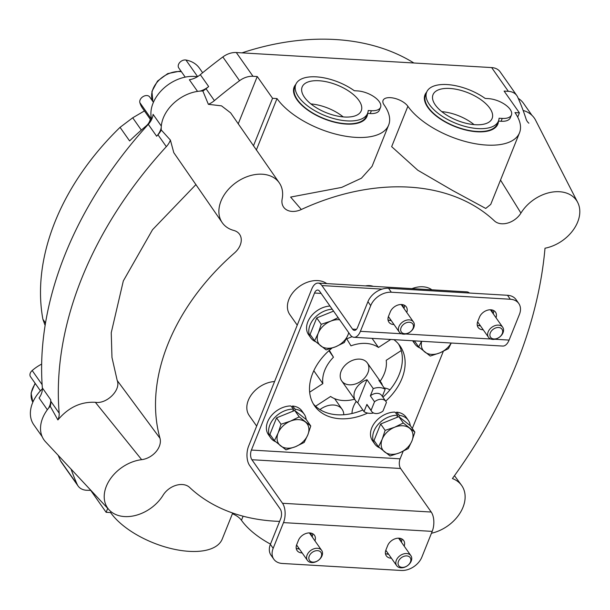 <?xml version="1.0" encoding="UTF-8"?>
<svg xmlns="http://www.w3.org/2000/svg" width="610" height="610" viewBox="0 0 610 610"><rect width="100%" height="100%" fill="white"/><g stroke="black" fill="none" stroke-linecap="round" stroke-linejoin="round"><path stroke-width="0.91" d="M359.702 359.115A15.654 11.247 144.9 0 0 343.903 366.618A15.654 11.247 144.9 0 0 341.73 380.968A15.654 11.247 144.9 0 0 361.006 381.166A15.654 11.247 144.9 0 0 367.342 362.958A15.654 11.247 144.9 0 0 359.702 359.115M279.609 521.39A203.504 146.186 -35.1 0 1 189.603 487.413A17.393 12.497 -35.1 0 0 163.083 495.213A34.785 24.987 -35.1 0 1 109.182 509.945A34.785 24.987 -35.1 0 1 109.602 480.032A34.785 24.987 -35.1 0 1 141.657 459.666L95.358 402.31C80.916 401.54 68.434 407.411 57.889 419.924L50.226 406.245A34.785 24.987 -35.1 0 0 48.396 408.38A34.785 24.987 -35.1 0 0 45.491 441.724L109.182 509.945M523.128 110.448A34.785 24.987 -35.1 0 1 535.557 120.155L577.67 202.39A34.785 24.987 -35.1 0 0 550.99 192.302A34.785 24.987 -35.1 0 0 520.932 213.088A17.393 12.497 -35.1 0 1 494.413 220.889A203.504 146.186 -35.1 0 0 301.325 209.504A17.393 12.497 -35.1 0 1 284.191 207.88A17.393 12.497 -35.1 0 1 282.148 199.02A34.785 24.987 -35.1 0 0 279.227 182.764L230.649 112.88L221.506 105.85L208.376 104.325A17.393 12.497 -35.1 0 0 214.4 100.612A382.653 274.881 -35.1 0 1 239.555 80.711A17.393 12.497 -35.1 0 1 252.998 76.288L257.245 76.532L238.213 123.868M197.548 91.401L189.344 79.735A17.393 12.497 -35.1 0 0 200.309 74.672A382.653 274.881 -35.1 0 1 222.848 56.959A17.393 12.497 -35.1 0 1 236.291 52.529L491.652 67.58L508.351 91.332L504.104 91.081L519.415 112.858L514.954 112.591A62.617 29.204 -158.1 0 1 519.514 132.797L490.73 204.411L485.735 208.445L452.521 190.442L417.797 170.236L391.658 146.652L407.884 106.285A13.916 6.489 -158.1 0 0 394.334 98.263A13.916 6.489 -158.1 0 0 383.072 100.391A13.916 6.489 -158.1 0 0 384.087 104.882A62.617 29.204 -158.1 0 1 388.654 125.08A62.617 29.204 -158.1 0 1 337.993 134.68A62.617 29.204 -158.1 0 1 277.016 98.576L272.556 98.309L257.245 76.532M372.039 166.393L361.402 178.227L341.676 187.4L290.619 197.076L301.325 209.504M577.67 202.39A34.785 24.987 -35.1 0 1 545.005 248.217A488.747 351.093 -35.1 0 1 452.406 478.545A34.785 24.987 -35.1 0 1 461.48 485.217A34.785 24.987 -35.1 0 1 460.054 513.033A34.785 24.987 -35.1 0 1 431.453 533.247M528.878 123.197A17.393 12.497 -35.1 0 1 527.284 121.474A17.393 12.497 -35.1 0 1 526.056 118.98A382.653 274.881 -35.1 0 0 517.692 97.104A17.393 12.497 -35.1 0 0 516.845 95.602A17.393 12.497 -35.1 0 0 508.351 91.332M90.89 490.349L86.574 490.272A17.393 12.497 -35.1 0 1 78.088 486.002A17.393 12.497 -35.1 0 1 77.234 484.5A382.653 274.881 -35.1 0 1 71.05 469.09M491.652 67.58A17.393 12.497 -35.1 0 1 500.139 71.85L516.845 95.602M78.088 486.002L61.381 462.25A17.393 12.497 -35.1 0 1 60.527 460.748A382.653 274.881 -35.1 0 1 58.179 455.304M161.307 126.049L153.087 114.36A17.393 12.497 -35.1 0 1 148.291 124.349A382.653 274.881 -35.1 0 0 42.349 387.891A17.393 12.497 -35.1 0 1 39.078 397.972L47.351 409.745M413.885 62.998A236.55 169.923 144.9 0 0 241.987 52.864M45.125 325.412L42.898 319.274L45.521 323.003M144.425 110.921L132.705 117.799L120.056 127.345A236.55 169.923 144.9 0 0 42.898 319.274M120.056 127.345L129.602 140.925A236.55 169.923 -35.1 0 1 146.103 125.988L146.415 126.422M239.982 234.964L240.058 235.086A17.393 12.497 -35.1 0 0 233.805 230.45A34.785 24.987 -35.1 0 1 222.162 222.566L173.774 152.63L170.388 140.079L161.276 129.999A34.785 24.987 -35.1 0 1 161.215 127.749A34.785 24.987 -35.1 0 1 200.034 91.111A34.785 24.987 -35.1 0 1 202.856 91.004L208.376 104.325M45.864 442.113A34.785 24.987 -35.1 0 1 45.491 441.724M195.993 184.517L152.515 229.734L123.319 280.935L111.249 332.717L111.965 357.422L117.211 380.51C121.131 389.912 106.834 404.232 95.358 402.31M240.058 235.086A17.393 12.497 -35.1 0 1 234.514 252.944A203.504 146.186 -35.1 0 0 160.003 438.293A17.393 12.497 -35.1 0 1 141.657 459.666M222.162 222.566A34.785 24.987 -35.1 0 1 236.543 182.215A34.785 24.987 -35.1 0 1 279.227 182.764M365.504 285.892A17.393 12.497 -35.1 0 1 369.553 285.625A17.393 12.497 -35.1 0 1 373.213 286.342M384.178 387.929A24.354 17.492 -35.1 0 1 389.935 389.866M351.985 413.504A24.354 17.492 -35.1 0 1 356.217 401.433M256.658 426.1L249.223 415.532A24.354 17.492 -35.1 0 1 251.709 394.327A24.354 17.492 -35.1 0 1 274.569 381.54M297.238 325.16L289.803 314.585A24.354 17.492 -35.1 0 1 297.375 288.027A24.354 17.492 -35.1 0 1 326.716 283.604M412.002 288.629A24.354 17.492 -35.1 0 1 431.872 289.796M354.57 399.222A34.785 24.987 -35.1 0 1 330.605 396.469L315.576 406.245M309.659 392.192L322.858 383.614L313.815 370.75M322.858 383.614A34.785 24.987 -35.1 0 1 333.472 357.208L328.912 350.727M333.472 357.208L329.339 350.346M346.77 338.893L350.963 345.839A34.785 24.987 -35.1 0 1 378.467 347.464L372.069 338.359M378.467 347.464L390.766 339.465M401.25 350.544L386.214 360.319A34.785 24.987 -35.1 0 1 380.175 381.212M202.856 91.004A17.393 12.497 -35.1 0 0 206.05 88.74A382.653 274.881 -35.1 0 1 208.666 86.551A17.393 12.497 -35.1 0 1 200.034 91.111M295.819 84.401A39.269 18.315 21.9 0 0 295.995 98.24A39.269 18.315 21.9 0 0 357.91 123.128A39.269 18.315 21.9 0 0 367.616 113.399M426.687 92.11A39.269 18.315 21.9 0 0 426.863 105.957A39.269 18.315 21.9 0 0 488.778 130.845A39.269 18.315 21.9 0 0 498.477 121.108M519.514 132.797A62.617 29.204 -158.1 0 1 468.861 142.389A62.617 29.204 -158.1 0 1 407.884 106.285M42.349 387.891L50.699 399.771A382.653 274.881 -35.1 0 0 50.821 401.311L59.178 413.183A382.653 274.881 -35.1 0 1 166.324 146.652A17.393 12.497 -35.1 0 0 170.388 140.079M161.208 127.749A17.393 12.497 -35.1 0 1 156.64 136.228A382.653 274.881 -35.1 0 1 157.967 134.772L166.324 146.652M59.178 413.183A17.393 12.497 -35.1 0 1 57.889 419.924M161.276 129.999A17.393 12.497 -35.1 0 1 157.967 134.772M50.821 401.311A17.393 12.497 -35.1 0 1 50.226 406.245M270.474 544.12A62.617 29.204 -158.1 0 1 241.461 520.269L243.1 516.197M232.418 513.727A13.916 6.489 -158.1 0 1 241.461 520.269M232.7 513.025L222.231 539.072A62.617 29.204 -158.1 0 1 171.57 548.664A62.617 29.204 -158.1 0 1 110.593 512.56L106.132 512.301L90.821 490.524M50.699 399.771A17.393 12.497 -35.1 0 1 48.396 408.38M518.264 98.37A34.785 24.987 -35.1 0 1 523.54 103.372L531.958 115.343M185.211 77.127L178.768 67.962A5.742 4.125 -35.1 0 1 179.782 62.441A5.742 4.125 -35.1 0 1 185.936 60.024A34.785 24.987 -35.1 0 1 199.401 68.137L202.642 72.75M151.669 119.369A34.785 24.987 -35.1 0 1 163.282 88.686A34.785 24.987 -35.1 0 1 197.35 76.776M151.12 120.437L142.488 108.161A34.785 24.987 -35.1 0 1 139.865 102.663A5.742 4.125 -35.1 0 1 143.213 96.517A5.742 4.125 -35.1 0 1 149.694 96.967L153.43 102.282M40.428 390.827L30.5 376.705A5.742 4.125 -35.1 0 1 32.185 370.529A34.785 24.987 -35.1 0 1 41.655 364.109M42.212 436.737L33.802 424.789A34.785 24.987 -35.1 0 1 42.38 388.844M150.251 119.202A10.439 7.495 -35.1 0 1 146.103 125.988M106.132 512.301L107.718 508.366M110.593 512.56L110.974 511.63M517.707 117.105L519.415 112.858M253.44 145.874L272.556 98.309M256.33 150.037L277.016 98.576M427.587 106.369A34.938 16.295 21.9 0 0 428.235 107.993M486.376 131.371A34.938 16.295 21.9 0 0 487.962 130.639M296.727 98.652A34.938 16.295 21.9 0 0 297.367 100.284M355.508 123.655A34.938 16.295 21.9 0 0 357.102 122.923M343.796 414.731A17.393 12.497 144.9 0 0 342.088 409.279A17.393 12.497 144.9 0 0 333.594 405.009A17.393 12.497 144.9 0 0 319.953 409.592M302.179 552.934A9.569 6.87 -35.1 0 1 297.085 550.571A9.569 6.87 -35.1 0 1 296.735 544.585L298.458 540.308A9.569 6.87 -35.1 0 1 306.197 533.414A9.569 6.87 -35.1 0 1 314.463 535.283A9.569 6.87 -35.1 0 1 314.966 540.872M391.406 558.196A9.569 6.87 -35.1 0 1 386.313 555.832A9.569 6.87 -35.1 0 1 385.962 549.846L387.685 545.561A9.569 6.87 -35.1 0 1 395.425 538.676A9.569 6.87 -35.1 0 1 403.69 540.544A9.569 6.87 -35.1 0 1 404.186 546.133M273.166 548.314L283.49 522.617A13.916 7.183 -86.6 0 0 282.514 503.28L251.892 459.726L400.602 468.488L431.224 512.042A13.916 7.183 -86.6 0 1 432.2 531.379L421.876 557.075A17.393 12.497 -35.1 0 1 401.266 570.472L282.293 563.465A17.393 12.497 -35.1 0 1 273.806 559.195A17.393 12.497 -35.1 0 1 273.166 548.314L270.382 544.356A17.393 12.497 -35.1 0 0 271.023 555.237L273.806 559.195M312.564 533.659A9.569 6.87 -35.1 0 1 312.175 536.914M299.396 548.977A9.569 6.87 -35.1 0 1 296.201 548.237M401.792 538.912A9.569 6.87 -35.1 0 1 401.403 542.176M388.623 554.231A9.569 6.87 -35.1 0 1 385.421 553.499M251.892 459.726A6.954 3.591 -86.6 0 1 251.404 450.058L314.531 293.029A6.954 3.591 -86.6 0 1 317.719 290.04A6.954 3.591 -86.6 0 1 319.61 291.275L350.231 334.829A13.916 7.183 -86.6 0 0 354.006 337.299A13.916 7.183 -86.6 0 0 360.388 331.329L370.72 305.633A17.393 12.497 -35.1 0 1 391.33 292.228L510.296 299.243A17.393 12.497 -35.1 0 1 518.79 303.513L516.007 299.556A17.393 12.497 -35.1 0 0 507.512 295.286L388.547 288.271A17.393 12.497 -35.1 0 0 367.937 301.668L357.605 327.364A6.954 3.591 -86.6 0 1 354.41 330.353A6.954 3.591 -86.6 0 1 352.527 329.118L321.905 285.564A13.916 7.183 -86.6 0 0 318.13 283.093A13.916 7.183 -86.6 0 0 311.74 289.071L248.621 446.101A13.916 7.183 -86.6 0 0 249.597 465.438L280.219 508.992A6.954 3.591 -86.6 0 1 280.707 518.66L270.382 544.356M251.404 450.058L400.114 458.819A6.954 3.591 -86.6 0 0 400.602 468.488M367.601 413.084A52.178 37.484 -35.1 0 1 340.106 418.75A52.178 37.484 -35.1 0 1 314.638 405.94A52.178 37.484 -35.1 0 1 331.924 348.15M346.068 339.221A52.178 37.484 -35.1 0 1 352.115 336.674M393.877 339.648A52.178 37.484 -35.1 0 1 400.007 345.908A52.178 37.484 -35.1 0 1 385.695 401.151M400.114 458.819L403.157 451.255M412.314 428.479L443.325 351.322M354.006 337.299L502.716 346.061A13.916 7.183 -86.6 0 0 509.098 340.09L519.43 314.394A17.393 12.497 -35.1 0 0 518.79 303.513M483.227 329.789A9.569 6.87 -35.1 0 1 478.133 327.425A9.569 6.87 -35.1 0 1 477.782 321.44L479.498 317.154A9.569 6.87 -35.1 0 1 487.245 310.269A9.569 6.87 -35.1 0 1 495.503 312.137A9.569 6.87 -35.1 0 1 496.006 317.726M393.999 324.528A9.569 6.87 -35.1 0 1 388.906 322.164A9.569 6.87 -35.1 0 1 388.555 316.178L390.278 311.901A9.569 6.87 -35.1 0 1 398.017 305.008A9.569 6.87 -35.1 0 1 406.283 306.876A9.569 6.87 -35.1 0 1 406.779 312.465M493.612 310.505A9.569 6.87 -35.1 0 1 493.223 313.769M480.444 325.824A9.569 6.87 -35.1 0 1 477.241 325.092M404.384 305.252A9.569 6.87 -35.1 0 1 403.995 308.507M391.216 320.57A9.569 6.87 -35.1 0 1 388.013 319.831M469.479 293.044A13.916 7.183 -86.6 0 0 466.841 291.862L318.13 283.093M313.334 403.896A52.178 37.484 144.9 0 0 362.851 409.989M382.912 397.194A52.178 37.484 144.9 0 0 398.521 343.994M390.423 319.449L390.019 320.471M389.165 317.65A9.394 6.748 -35.1 0 1 388.242 317.101M401.998 304.558A9.394 6.748 -35.1 0 1 402.493 305.16A9.394 6.748 -35.1 0 1 403.393 307.646M401.593 304.527A9.394 6.748 -35.1 0 1 401.716 305.267A9.394 6.748 144.9 0 0 401.593 304.527M479.651 324.703L479.239 325.725M478.385 322.904A9.394 6.748 -35.1 0 1 477.47 322.354M491.218 309.819A9.394 6.748 -35.1 0 1 491.721 310.414A9.394 6.748 -35.1 0 1 492.613 312.899M490.821 309.781A9.394 6.748 -35.1 0 1 490.943 310.528A9.394 6.748 144.9 0 0 490.821 309.781M298.61 547.856L298.198 548.878M297.344 546.057A9.394 6.748 -35.1 0 1 296.422 545.508M310.177 532.965A9.394 6.748 -35.1 0 1 310.673 533.567A9.394 6.748 -35.1 0 1 311.573 536.053M309.781 532.934A9.394 6.748 -35.1 0 1 309.903 533.674A9.394 6.748 144.9 0 0 309.781 532.934M387.83 553.11L387.426 554.132M386.572 551.31A9.394 6.748 -35.1 0 1 385.65 550.761M399.405 538.226A9.394 6.748 -35.1 0 1 399.901 538.821A9.394 6.748 -35.1 0 1 400.793 541.306M399.001 538.195A9.394 6.748 -35.1 0 1 399.123 538.935A9.394 6.748 144.9 0 0 399.001 538.195M398.94 326.571A8.7 6.245 144.9 0 0 399.26 332.015A8.7 6.245 144.9 0 0 409.973 332.122A8.7 6.245 144.9 0 0 413.488 322.011A8.7 6.245 144.9 0 0 405.978 320.311A8.7 6.245 144.9 0 0 398.94 326.571M401.083 327.631A6.992 5.025 144.9 0 0 408.052 333.129A6.992 5.025 144.9 0 0 412.047 323.186A6.992 5.025 144.9 0 0 401.083 327.631M488.168 331.832A8.7 6.245 144.9 0 0 488.488 337.269A8.7 6.245 144.9 0 0 499.193 337.376A8.7 6.245 144.9 0 0 502.716 327.265A8.7 6.245 144.9 0 0 495.206 325.565A8.7 6.245 144.9 0 0 488.168 331.832M490.31 332.885A6.992 5.025 144.9 0 0 497.28 338.382A6.992 5.025 144.9 0 0 501.275 328.447A6.992 5.025 144.9 0 0 490.31 332.885M307.12 554.978A8.7 6.245 144.9 0 0 307.44 560.422A8.7 6.245 144.9 0 0 318.153 560.529A8.7 6.245 144.9 0 0 321.668 550.418A8.7 6.245 144.9 0 0 314.158 548.718A8.7 6.245 144.9 0 0 307.12 554.978M309.262 556.038A6.992 5.025 144.9 0 0 316.232 561.535A6.992 5.025 144.9 0 0 320.227 551.592A6.992 5.025 144.9 0 0 309.262 556.038M396.347 560.239A8.7 6.245 144.9 0 0 396.668 565.676A8.7 6.245 144.9 0 0 407.381 565.783A8.7 6.245 144.9 0 0 410.896 555.672A8.7 6.245 144.9 0 0 403.385 553.971A8.7 6.245 144.9 0 0 396.347 560.239M398.49 561.291A6.992 5.025 144.9 0 0 405.459 566.789A6.992 5.025 144.9 0 0 409.455 556.854A6.992 5.025 144.9 0 0 398.49 561.291M332.221 309.209A20.526 14.747 144.9 0 0 312.915 319.975A20.526 14.747 144.9 0 0 310.795 337.864A20.526 14.747 144.9 0 0 315.705 341.752M329.995 306.045A20.526 14.747 144.9 0 0 310.688 316.803A20.526 14.747 144.9 0 0 308.568 334.699L310.795 337.864M333.212 310.62L332.907 311.375M413.359 340.792A20.526 14.747 144.9 0 0 414.891 344.002A20.526 14.747 144.9 0 0 419.81 347.891M412.612 340.754A20.526 14.747 144.9 0 0 412.665 340.83L414.891 344.002M304.199 414.182L301.973 411.018A20.526 14.747 144.9 0 0 292.525 406.016L295.27 409.241A20.526 14.747 144.9 0 1 304.199 414.182A20.526 14.747 144.9 0 1 306.151 419.497M270.627 437.797L268.4 434.625A20.526 14.747 144.9 0 1 270.855 416.287A20.526 14.747 144.9 0 1 290.848 405.947L293.616 409.119A20.526 14.747 144.9 0 0 273.265 419.222A20.526 14.747 144.9 0 0 270.627 437.797A20.526 14.747 144.9 0 0 275.537 441.686M292.525 406.016L292.015 407.282M294.76 410.515L295.27 409.241M293.616 409.119L292.731 411.308M408.303 420.32L406.069 417.149A20.526 14.747 144.9 0 0 396.622 412.154L399.367 415.372A20.526 14.747 144.9 0 1 408.303 420.32A20.526 14.747 144.9 0 1 410.248 425.635M374.723 443.928L372.496 440.763A20.526 14.747 144.9 0 1 374.952 422.425A20.526 14.747 144.9 0 1 394.945 412.078L397.712 415.25A20.526 14.747 144.9 0 0 377.361 425.361A20.526 14.747 144.9 0 0 374.723 443.928A20.526 14.747 144.9 0 0 379.633 447.816M396.622 412.154L396.111 413.412M398.856 416.645L399.367 415.372M397.712 415.25L396.836 417.438M333.556 311.115L316.72 317.932L310.094 334.417L314.577 340.784L318.283 333.106L321.203 324.306L330.689 321.18L337.673 317.879M348.722 332.679A17.393 12.497 -35.1 0 1 348.02 334.852L344.322 342.538L335.614 346.777L326.137 349.904L314.577 340.784M321.203 324.306L316.72 317.932M348.02 334.852A17.393 12.497 -35.1 0 1 335.614 346.777A17.393 12.497 -35.1 0 1 320.746 345.9A17.393 12.497 -35.1 0 1 318.283 333.106A17.393 12.497 -35.1 0 1 330.689 321.18A17.393 12.497 -35.1 0 1 339.64 319.77M451.255 343.026L448.419 348.676L439.718 352.915L430.233 356.042L418.673 346.922L421.418 341.501M418.673 346.922L414.411 340.86M451.148 343.026A17.393 12.497 -35.1 0 1 439.718 352.915A17.393 12.497 -35.1 0 1 424.842 352.039A17.393 12.497 -35.1 0 1 421.708 341.287M310.772 425.986L306.296 419.611L294.737 410.492L276.551 417.858L269.925 434.343L274.409 440.717L278.114 433.031L281.035 424.232L290.512 421.106L299.213 416.866L310.772 425.986L307.852 434.785L304.146 442.471L295.446 446.711L285.96 449.837L274.409 440.717M299.213 416.866L294.737 410.492M281.035 424.232L276.551 417.858M305.389 421.983A17.393 12.497 -35.1 0 1 307.852 434.785A17.393 12.497 -35.1 0 1 295.446 446.711A17.393 12.497 -35.1 0 1 280.577 445.834A17.393 12.497 -35.1 0 1 278.114 433.031A17.393 12.497 -35.1 0 1 290.512 421.106A17.393 12.497 -35.1 0 1 305.389 421.983M414.869 432.116L410.393 425.75L398.833 416.63L380.648 423.996L374.021 440.481L378.505 446.848L382.211 439.162L385.131 430.363L394.617 427.236L403.317 422.997L414.869 432.116L411.948 440.916L408.242 448.602L399.542 452.841L390.064 455.967L378.505 446.848M403.317 422.997L398.833 416.63M385.131 430.363L380.648 423.996M409.485 428.113A17.393 12.497 -35.1 0 1 411.948 440.916A17.393 12.497 -35.1 0 1 399.542 452.841A17.393 12.497 -35.1 0 1 384.674 451.964A17.393 12.497 -35.1 0 1 382.211 439.162A17.393 12.497 -35.1 0 1 394.617 427.236A17.393 12.497 -35.1 0 1 409.485 428.113M295.804 84.439L294.653 87.299A38.689 18.048 21.9 0 0 323.826 118.47A38.689 18.048 21.9 0 0 366.45 116.159L367.601 113.307A38.689 18.048 21.9 0 0 368.211 110.509L371.376 110.7A17.393 8.113 21.9 0 0 380.556 107.291A17.393 8.113 21.9 0 0 374.471 97.066A17.393 8.113 21.9 0 0 357.46 90.905L354.288 90.715A38.689 18.048 21.9 0 0 295.804 84.439A38.689 18.048 21.9 0 0 324.97 115.618A38.689 18.048 21.9 0 0 367.601 113.307M367.563 113.399L370.232 113.551A17.393 8.113 21.9 0 0 379.405 110.143L380.556 107.291M358.939 100.475A31.857 14.853 21.9 0 0 327.776 82.075A31.857 14.853 21.9 0 0 302.095 87.116A31.857 14.853 21.9 0 0 326.159 112.659A31.857 14.853 21.9 0 0 361.204 110.883A31.857 14.853 21.9 0 0 358.939 100.475M343.201 116.906A31.369 14.632 21.9 0 0 310.917 103.929M426.664 92.156L425.521 95.007A38.689 18.048 21.9 0 0 454.686 126.178A38.689 18.048 21.9 0 0 497.318 123.868L498.469 121.016A38.689 18.048 21.9 0 0 499.079 118.226L502.243 118.409A17.393 8.113 21.9 0 0 511.424 115A17.393 8.113 21.9 0 0 505.339 104.775A17.393 8.113 21.9 0 0 488.32 98.614L485.156 98.431A38.689 18.048 21.9 0 0 426.664 92.156A38.689 18.048 21.9 0 0 455.838 123.327A38.689 18.048 21.9 0 0 498.469 121.016M498.431 121.108L501.092 121.268A17.393 8.113 21.9 0 0 510.273 117.852L511.424 115M489.799 108.191A31.857 14.853 21.9 0 0 458.644 89.792A31.857 14.853 21.9 0 0 432.963 94.832A31.857 14.853 21.9 0 0 457.027 120.368A31.857 14.853 21.9 0 0 492.072 118.592A31.857 14.853 21.9 0 0 489.799 108.191M474.069 124.623A31.369 14.632 21.9 0 0 441.785 111.638M367.342 362.958L381.12 382.562A15.654 11.247 -35.1 0 0 378.894 380.404L385.154 389.31A15.654 11.247 144.9 0 0 373.259 388.608L370.354 395.837L374.532 401.776L371.086 410.339A8.7 6.245 144.9 0 0 371.642 411.414A8.7 6.245 144.9 0 0 382.981 411.041L386.427 402.478A8.7 6.245 144.9 0 0 385.871 401.411A8.7 6.245 144.9 0 0 374.532 401.776M381.12 382.562A15.654 11.247 -35.1 0 1 382.394 385.383M341.73 380.968L355.516 400.564A15.654 11.247 -35.1 0 0 357.742 402.722L364.01 411.628A15.654 11.247 144.9 0 0 373.564 412.985M355.516 400.564A15.654 11.247 -35.1 0 1 366.999 379.702L373.259 388.608M364.01 411.628L366.915 404.407A8.7 6.245 144.9 0 0 367.464 405.475L371.642 411.414M366.915 404.407L371.086 410.339M385.871 401.411L381.692 395.471A8.7 6.245 144.9 0 0 370.354 395.837M382.325 396.363L385.154 389.31M357.742 402.722L366.999 379.702M520.932 213.088L500.513 180.072M160.003 438.293L117.211 380.51M222.848 56.959L239.555 80.711M200.309 74.672L208.666 86.551M206.05 88.74L214.4 100.612M236.291 52.529L252.998 76.288M148.291 124.349L156.64 136.228M60.527 460.748L77.234 484.5M185.936 60.024L197.609 76.616M139.865 102.663L151.646 119.407M32.185 370.529L42.12 384.658M132.705 117.799L141.345 130.09M35.365 383.621A22.608 16.241 144.9 0 0 32.856 402.196M181.429 71.744A22.608 16.241 144.9 0 0 179.797 71.576A22.608 16.241 144.9 0 0 157.822 81.427A22.608 16.241 144.9 0 0 152.874 101.496M283.49 522.617L432.2 531.379M507.512 295.286L510.296 299.243M388.547 288.271L391.33 292.228M282.514 503.28L431.224 512.042M314.531 293.029L321.112 293.418M360.388 331.329L401.571 333.754M405.665 333.99L490.798 339.007M494.893 339.251L509.098 340.09M352.527 329.118L356.431 329.347M321.905 285.564L382.112 289.117M367.937 301.668L370.72 305.633M370.232 113.551L371.376 110.7M501.092 121.268L502.243 118.409M454.48 475.678L461.305 484.973M32.856 402.203L31.087 393.107L35.105 383.255M152.835 101.443L151.943 91.401L157.51 81.092L167.689 73.612L179.332 71.271L181.239 71.477M372.039 166.4L388.654 125.08M334.615 398.658L342.088 409.279M388.402 316.575L399.26 332.015M401.189 304.512L413.488 322.011M477.63 321.828L488.488 337.269M490.417 309.773L502.716 327.265M296.59 544.982L307.44 560.422M309.369 532.919L321.668 550.418M385.81 550.235L396.668 565.676M398.597 538.18L410.896 555.672"/></g></svg>
